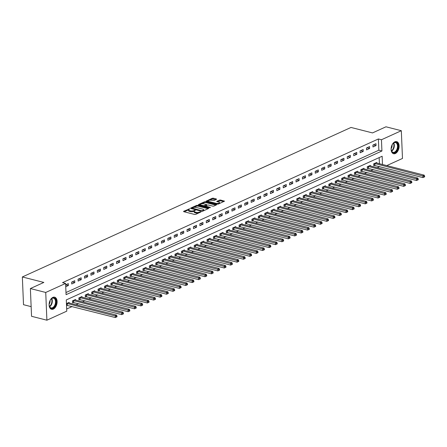 <?xml version="1.0" encoding="UTF-8"?>
<svg xmlns="http://www.w3.org/2000/svg" width="447" height="447" viewBox="0 0 447 447"><rect width="100%" height="100%" fill="white"/><g stroke="black" fill="none" stroke-linecap="round" stroke-linejoin="round"><path stroke-width="0.67" d="M189.763 208.805L183.639 211.291L183.739 211.677L194.59 214.437L195.697 214.364L201.044 211.928L199.507 212.029A2.514 0.877 -2.4 0 1 195.965 212.269L195.065 212.04A2.514 0.877 -2.4 0 1 194.16 211.414A2.514 0.877 -2.4 0 1 194.747 210.816L195.367 210.235L193.903 210.604A2.514 0.877 -2.4 0 1 190.361 210.844L189.455 210.615A2.514 0.877 -2.4 0 1 188.556 209.984A2.514 0.877 -2.4 0 1 189.137 209.392L189.763 208.805M395.355 153.517A6.247 3.816 -75.7 0 1 393.567 153.718A6.247 3.816 -75.7 0 1 391.159 148.119A6.247 3.816 -75.7 0 1 394.863 141.822A6.247 3.816 -75.7 0 1 396.651 141.615A6.247 3.816 -75.7 0 1 399.059 147.219A6.247 3.816 -75.7 0 1 395.355 153.517M53.355 309.089A6.247 3.816 -75.7 0 1 51.567 309.29A6.247 3.816 -75.7 0 1 49.159 303.692A6.247 3.816 -75.7 0 1 52.863 297.395A6.247 3.816 -75.7 0 1 54.651 297.188A6.247 3.816 -75.7 0 1 57.06 302.792A6.247 3.816 -75.7 0 1 53.355 309.089M216.499 199.356L216.404 198.976L213.359 198.2L212.252 198.278L206.128 201.167L217.264 204.123L218.371 204.05L224.489 201.161L220.533 200.027L219.427 200.105L216.7 201.446L218.806 202.105A2.101 0.732 -2.4 0 1 219.561 202.631A2.101 0.732 -2.4 0 1 218.365 203.346A2.101 0.732 -2.4 0 1 216.113 203.329L208.972 201.513A2.101 0.732 -2.4 0 1 208.218 200.988A2.101 0.732 -2.4 0 1 209.414 200.273A2.101 0.732 -2.4 0 1 211.666 200.29L213.962 200.513L216.499 199.356M382.492 164.535L382.146 156.238L66.296 299.92L66.765 311.162L46.896 320.203L31.547 316.292L30.379 288.55L43.84 282.431L22.35 276.956L351.018 127.445L372.513 132.921L385.968 126.797L401.322 130.708L402.484 158.45L386.733 165.613M30.379 288.55L45.734 292.461L65.603 283.426L66.072 294.668L381.922 150.991L381.453 139.749L401.322 130.708M65.983 292.534L378.855 150.209L378.38 138.967L62.53 282.644L65.603 283.426M378.38 138.967L381.453 139.749M197.708 205.318L196.602 205.397L190.662 208.095L190.763 208.481L201.608 211.241L202.714 211.168L208.654 208.464L208.553 208.084L197.708 205.318L197.736 206.073L196.63 206.145L193.786 207.442M198.485 204.536L204.424 201.837L205.531 201.759L216.661 204.72L213.94 206.061L212.833 206.14L208.431 205.017L207.33 205.095L205.458 206.045L210.319 207.408L209.615 207.732L198.585 204.922L198.485 204.536L198.502 204.894M65.743 286.723L68.402 285.51L68.318 283.638L65.659 284.845M71.732 283.996L74.811 282.599L74.733 280.722L71.654 282.124L71.732 283.996M78.141 281.079L81.22 279.682L81.142 277.805L78.063 279.207L78.141 281.079M84.55 278.163L87.629 276.766L87.551 274.888L84.472 276.291L84.55 278.163M90.959 275.251L94.038 273.849L93.959 271.977L90.881 273.374L90.959 275.251M97.368 272.335L100.446 270.932L100.368 269.06L97.29 270.457L97.368 272.335M103.777 269.418L106.855 268.021L106.777 266.144L103.698 267.546L103.777 269.418M110.191 266.501L113.264 265.105L113.186 263.227L110.107 264.63L110.191 266.501M116.6 263.585L119.673 262.188L119.595 260.316L116.522 261.713L116.6 263.585M123.009 260.674L126.082 259.271L126.004 257.399L122.931 258.796L123.009 260.674M129.418 257.757L132.491 256.354L132.413 254.483L129.339 255.88L129.418 257.757M135.827 254.84L138.9 253.443L138.821 251.566L135.748 252.968L135.827 254.84M142.235 251.924L145.314 250.527L145.23 248.649L142.157 250.052L142.235 251.924M148.644 249.007L151.723 247.61L151.645 245.738L148.566 247.135L148.644 249.007M155.053 246.096L158.132 244.693L158.054 242.822L154.975 244.218L155.053 246.096M161.462 243.179L164.541 241.777L164.462 239.905L161.384 241.302L161.462 243.179M167.871 240.262L170.95 238.866L170.871 236.988L167.793 238.391L167.871 240.262M174.28 237.346L177.358 235.949L177.28 234.072L174.201 235.474L174.28 237.346M180.689 234.429L183.767 233.032L183.689 231.16L180.61 232.557L180.689 234.429M187.097 231.518L190.176 230.116L190.098 228.244L187.019 229.641L187.097 231.518M193.512 228.601L196.585 227.199L196.507 225.327L193.428 226.724L193.512 228.601M199.921 225.685L202.994 224.288L202.916 222.41L199.843 223.813L199.921 225.685M206.33 222.768L209.403 221.371L209.325 219.494L206.251 220.896L206.33 222.768M212.738 219.851L215.812 218.454L215.733 216.583L212.66 217.98L212.738 219.851M219.147 216.94L222.22 215.538L222.142 213.666L219.069 215.063L219.147 216.94M225.556 214.024L228.635 212.621L228.551 210.749L225.478 212.146L225.556 214.024M231.965 211.107L235.044 209.71L234.966 207.833L231.887 209.235L231.965 211.107M238.374 208.19L241.453 206.793L241.374 204.916L238.296 206.318L238.374 208.19M244.783 205.274L247.862 203.877L247.783 202.005L244.705 203.402L244.783 205.274M251.192 202.362L254.27 200.96L254.192 199.088L251.113 200.485L251.192 202.362M257.601 199.446L260.679 198.043L260.601 196.172L257.522 197.568L257.601 199.446M264.009 196.529L267.088 195.132L267.01 193.255L263.931 194.657L264.009 196.529M270.424 193.612L273.497 192.216L273.419 190.338L270.34 191.741L270.424 193.612M276.833 190.696L279.906 189.299L279.828 187.427L276.754 188.824L276.833 190.696M283.242 187.785L286.315 186.382L286.236 184.51L283.163 185.907L283.242 187.785M289.65 184.868L292.724 183.466L292.645 181.594L289.572 182.991L289.65 184.868M296.059 181.951L299.132 180.554L299.054 178.677L295.981 180.08L296.059 181.951M302.468 179.035L305.547 177.638L305.463 175.76L302.39 177.163L302.468 179.035M308.877 176.124L311.956 174.721L311.877 172.849L308.799 174.246L308.877 176.124M315.286 173.207L318.365 171.804L318.286 169.933L315.208 171.33L315.286 173.207M321.695 170.29L324.773 168.888L324.695 167.016L321.616 168.413L321.695 170.29M328.104 167.374L331.182 165.977L331.104 164.099L328.025 165.502L328.104 167.374M334.512 164.457L337.591 163.06L337.513 161.183L334.434 162.585L334.512 164.457M340.921 161.546L344 160.143L343.922 158.272L340.843 159.668L340.921 161.546M347.33 158.629L350.409 157.227L350.331 155.355L347.252 156.752L347.33 158.629M353.745 155.712L356.818 154.31L356.74 152.438L353.661 153.835L353.745 155.712M360.153 152.796L363.227 151.399L363.148 149.522L360.075 150.924L360.153 152.796M366.562 149.879L369.635 148.482L369.557 146.605L366.484 148.007L366.562 149.879M372.971 146.968L376.044 145.566L375.966 143.694L372.893 145.091L372.971 146.968M66.676 309.028L72.118 306.547M76.018 304.776L78.532 303.636M82.427 301.859L84.941 300.719M88.836 298.948L91.35 297.803M95.245 296.031L97.759 294.886M101.653 293.115L104.168 291.969M108.062 290.198L110.577 289.058M114.471 287.281L116.985 286.141M120.88 284.37L123.394 283.225M127.289 281.454L129.803 280.308M133.698 278.537L136.212 277.391M140.107 275.62L142.621 274.48M146.515 272.704L149.03 271.564M152.924 269.792L155.439 268.647M159.339 266.876L161.853 265.73M165.748 263.959L168.262 262.814M172.156 261.042L174.671 259.903M178.565 258.126L181.08 256.986M184.974 255.215L187.489 254.069M191.383 252.298L193.897 251.153M197.792 249.381L200.306 248.236M204.201 246.465L206.715 245.325M210.61 243.548L213.124 242.408M217.018 240.637L219.533 239.491M223.427 237.72L225.942 236.575M229.836 234.804L232.351 233.658M236.251 231.887L238.765 230.747M242.66 228.97L245.174 227.83M249.068 226.059L251.583 224.914M255.477 223.142L257.992 221.997M261.886 220.226L264.4 219.08M268.295 217.309L270.809 216.169M274.704 214.398L277.218 213.253M281.113 211.481L283.627 210.336M287.522 208.565L290.036 207.419M293.93 205.648L296.445 204.502M300.339 202.731L302.854 201.591M306.748 199.82L309.263 198.675M313.157 196.903L315.671 195.758M319.571 193.987L322.086 192.841M325.98 191.07L328.495 189.925M332.389 188.153L334.904 187.014M338.798 185.242L341.312 184.097M345.207 182.326L347.721 181.18M351.616 179.409L354.13 178.264M358.025 176.492L360.539 175.347M364.434 173.576L366.948 172.436M370.842 170.665L373.357 169.519M377.251 167.748L379.537 166.547M379.419 163.753L379.162 157.595M66.525 305.463L66.944 305.273M69.134 303.027L69.106 302.379L66.447 303.591M75.543 300.11L75.515 299.468L72.442 300.865L72.52 302.736L73.353 302.362M81.952 297.194L81.924 296.551L78.851 297.948L78.929 299.825L79.762 299.445M88.361 294.277L88.333 293.634L85.26 295.031L85.338 296.909L86.17 296.529M94.77 291.36L94.742 290.718L91.669 292.12L91.747 293.992L92.579 293.612M101.178 288.449L101.151 287.801L98.077 289.203L98.156 291.075L98.988 290.695M107.587 285.532L107.565 284.89L104.486 286.287L104.564 288.159L105.397 287.784M113.996 282.616L113.974 281.973L110.895 283.37L110.973 285.247L111.806 284.868M120.411 279.699L120.383 279.057L117.304 280.453L117.382 282.331L118.215 281.951M126.819 276.782L126.792 276.14L123.713 277.542L123.791 279.414L124.629 279.034M133.228 273.871L133.2 273.223L130.122 274.626L130.2 276.497L131.038 276.117M139.637 270.955L139.609 270.312L136.531 271.709L136.609 273.581L137.447 273.206M146.046 268.038L146.018 267.395L142.939 268.792L143.018 270.67L143.856 270.29M152.455 265.121L152.427 264.479L149.354 265.876L149.432 267.753L150.265 267.373M158.864 262.205L158.836 261.562L155.763 262.965L155.841 264.836L156.673 264.456M165.273 259.294L165.245 258.645L162.172 260.048L162.25 261.92L163.082 261.54M171.682 256.377L171.654 255.734L168.58 257.131L168.659 259.003L169.491 258.629M178.09 253.46L178.062 252.818L174.989 254.214L175.068 256.092L175.9 255.712M184.499 250.543L184.477 249.901L181.398 251.298L181.476 253.175L182.309 252.795M190.908 247.627L190.886 246.984L187.807 248.387L187.885 250.259L188.718 249.879M197.323 244.716L197.295 244.068L194.216 245.47L194.294 247.342L195.127 246.962M203.731 241.799L203.703 241.156L200.625 242.553L200.703 244.431L201.536 244.051M210.14 238.882L210.112 238.24L207.034 239.637L207.112 241.514L207.95 241.134M216.549 235.966L216.521 235.323L213.442 236.72L213.521 238.597L214.359 238.217M222.958 233.049L222.93 232.406L219.851 233.809L219.93 235.681L220.768 235.301M229.367 230.138L229.339 229.49L226.26 230.892L226.344 232.764L227.177 232.384M235.776 227.221L235.748 226.579L232.675 227.976L232.753 229.853L233.585 229.473M242.185 224.305L242.157 223.662L239.084 225.059L239.162 226.936L239.994 226.556M248.593 221.388L248.566 220.745L245.492 222.142L245.571 224.02L246.403 223.64M255.002 218.471L254.974 217.829L251.901 219.231L251.979 221.103L252.812 220.723M261.411 215.56L261.383 214.912L258.31 216.314L258.388 218.186L259.221 217.806M267.82 212.643L267.798 212.001L264.719 213.398L264.797 215.275L265.63 214.895M274.229 209.727L274.207 209.084L271.128 210.481L271.206 212.359L272.039 211.979M280.643 206.81L280.615 206.168L277.537 207.564L277.615 209.442L278.447 209.062M287.052 203.893L287.024 203.251L283.946 204.653L284.024 206.525L284.862 206.145M293.461 200.982L293.433 200.334L290.354 201.737L290.433 203.608L291.271 203.229M299.87 198.066L299.842 197.423L296.763 198.82L296.842 200.697L297.68 200.317M306.279 195.149L306.251 194.506L303.172 195.903L303.256 197.781L304.089 197.401M312.688 192.232L312.66 191.59L309.587 192.992L309.665 194.864L310.497 194.484M319.097 189.316L319.069 188.673L315.995 190.076L316.074 191.947L316.906 191.567M325.505 186.405L325.477 185.756L322.404 187.159L322.483 189.031L323.315 188.651M331.914 183.488L331.886 182.845L328.813 184.242L328.891 186.12L329.724 185.74M338.323 180.571L338.295 179.929L335.222 181.326L335.3 183.203L336.133 182.823M344.732 177.655L344.71 177.012L341.631 178.414L341.709 180.286L342.542 179.906M351.141 174.738L351.118 174.095L348.04 175.498L348.118 177.37L348.951 176.99M357.555 171.827L357.527 171.179L354.449 172.581L354.527 174.453L355.359 174.073M363.964 168.91L363.936 168.268L360.858 169.664L360.936 171.542L361.774 171.162M370.373 165.993L370.345 165.351L367.266 166.748L367.345 168.625L368.183 168.245M376.782 163.077L376.754 162.434L373.675 163.837L373.753 165.708L374.592 165.329M22.35 276.956L23.512 304.698L31.139 306.636M46.896 320.203L45.734 292.461M379.548 166.703L382.615 167.485M378.855 150.209L381.922 150.991M68.402 285.51L65.709 284.828M74.811 282.599L72.118 281.912M81.22 279.682L78.527 278.995M87.629 276.766L84.936 276.078M94.038 273.849L91.344 273.162M100.446 270.932L97.753 270.251M106.855 268.021L104.162 267.334M113.264 265.105L110.571 264.417M119.673 262.188L116.98 261.501M126.082 259.271L123.394 258.584M132.491 256.354L129.803 255.673M138.9 253.443L136.212 252.756M145.314 250.527L142.621 249.839M151.723 247.61L149.03 246.923M158.132 244.693L155.439 244.006M164.541 241.777L161.848 241.095M170.95 238.866L168.256 238.178M177.358 235.949L174.665 235.262M183.767 233.032L181.074 232.345M190.176 230.116L187.483 229.428M196.585 227.199L193.892 226.517M202.994 224.288L200.301 223.601M209.403 221.371L206.715 220.684M215.812 218.454L213.124 217.767M222.22 215.538L219.533 214.851M228.635 212.621L225.942 211.939M235.044 209.71L232.351 209.023M241.453 206.793L238.759 206.106M247.862 203.877L245.168 203.189M254.27 200.96L251.577 200.278M260.679 198.043L257.986 197.362M267.088 195.132L264.395 194.445M273.497 192.216L270.804 191.528M279.906 189.299L277.213 188.612M286.315 186.382L283.627 185.701M292.724 183.466L290.036 182.784M299.132 180.554L296.445 179.867M305.547 177.638L302.854 176.951M311.956 174.721L309.263 174.034M318.365 171.804L315.671 171.123M324.773 168.888L322.08 168.206M331.182 165.977L328.489 165.289M337.591 163.06L334.898 162.373M344 160.143L341.307 159.456M350.409 157.227L347.716 156.545M356.818 154.31L354.125 153.628M363.227 151.399L360.533 150.712M369.635 148.482L366.948 147.795M376.044 145.566L373.357 144.878M188.556 209.984L188.589 210.733A2.514 0.877 -2.4 0 0 189.489 211.364L189.455 210.615M194.21 211.224L193.931 211.353A2.514 0.877 -2.4 0 1 190.394 211.593L189.489 211.364M194.16 211.414L194.194 212.163A2.514 0.877 -2.4 0 0 195.093 212.789L195.065 212.04M198.535 213.068A2.514 0.877 -2.4 0 1 195.998 213.018L195.093 212.789M188.606 209.799L184.214 211.794M208.112 208.715L197.736 206.073M191.936 208.285L191.232 208.604M192.059 208.062L201.653 210.755L203.156 210.369A2.514 0.877 -2.4 0 0 203.737 209.772A2.514 0.877 -2.4 0 0 202.837 209.146L196.328 207.486A2.514 0.877 -2.4 0 0 192.791 207.726L192.059 208.062M203.72 210.71A2.514 0.877 -2.4 0 0 203.771 210.52L203.737 209.772M199.06 205.039L200.457 204.408M201.765 203.81L204.458 202.586L204.424 201.837M215.94 205.151L205.564 202.508L204.458 202.586M203.866 203.854A2.101 0.732 -2.4 0 0 201.619 203.838A2.101 0.732 -2.4 0 0 200.424 204.553A2.101 0.732 -2.4 0 0 201.172 205.078L203.692 205.721L206.486 204.877L206.385 204.497L203.866 203.854M200.424 204.553L200.452 205.307A2.101 0.732 -2.4 0 0 200.474 205.402M204.631 206.458L204.799 205.642M205.464 206.106L204.827 206.397M208.218 200.988L208.246 201.737A2.101 0.732 -2.4 0 0 208.268 201.832M219.566 203.502A2.101 0.732 -2.4 0 0 219.589 203.379L219.561 202.631M223.763 201.591L220.561 200.776L217.454 201.765M215.957 199.602L212.286 199.027L209.637 200.234M208.241 200.865L206.888 201.48M117.002 316.789L116.974 316.04L116.46 316.269L116.488 317.024L117.002 316.789L115.332 317.554L115.253 315.683L116.533 315.096L68.274 302.759M66.514 305.245L115.332 317.554L116.488 317.024M66.866 303.401L116.46 316.269M116.533 315.096L116.974 316.04M123.411 313.872L123.383 313.123L122.869 313.358L122.897 314.107L123.411 313.872L121.74 314.638L121.662 312.766L122.942 312.179L74.683 299.842M72.498 302.295L121.74 314.638L122.897 314.107M73.274 300.485L122.869 313.358M122.942 312.179L123.383 313.123M129.82 310.956L129.792 310.207L129.278 310.442L129.312 311.19L129.82 310.956L128.149 311.721L128.071 309.849L129.351 309.268L81.091 296.931M78.907 299.378L128.149 311.721L129.312 311.19M79.683 297.568L129.278 310.442M129.351 309.268L129.792 310.207M136.229 308.039L136.201 307.29L135.687 307.525L135.72 308.274L136.229 308.039L134.558 308.81L134.48 306.933L135.765 306.351L87.5 294.014M85.316 296.462L134.558 308.81L135.72 308.274M86.092 294.651L135.687 307.525M135.765 306.351L136.201 307.29M142.638 305.128L142.61 304.373L142.096 304.608L142.129 305.357L142.638 305.128L140.967 305.893L140.889 304.016L142.174 303.435L93.909 291.098M91.73 293.55L140.967 305.893L142.129 305.357M92.501 291.74L142.096 304.608M142.174 303.435L142.61 304.373M55.719 304.284A5.403 3.302 -75.7 0 1 52.327 308.352A5.403 3.302 -75.7 0 1 49.299 305.815A5.403 3.302 -75.7 0 1 49.511 301.948A5.403 3.302 -75.7 0 1 50.992 299.16A5.403 3.302 -75.7 0 1 55.037 298.551A5.403 3.302 -75.7 0 1 55.719 304.284M49.271 305.67A5.006 3.056 104.3 0 0 51.075 307.888A5.006 3.056 104.3 0 0 55.182 304.116A5.006 3.056 104.3 0 0 53.545 298.188A5.006 3.056 104.3 0 0 50.897 299.272M50.081 300.524A3.565 2.179 -75.7 0 1 49.874 302.664A3.565 2.179 -75.7 0 1 49.153 304.178M51.154 309.145A6.202 3.794 104.3 0 0 56.182 304.457A6.202 3.794 104.3 0 0 54.216 297.121M394.405 142.481A5.403 3.302 -75.7 0 1 398.081 145.968A5.403 3.302 -75.7 0 1 394.83 152.606A5.403 3.302 -75.7 0 1 391.298 150.242A5.403 3.302 -75.7 0 1 392.991 143.588A5.403 3.302 -75.7 0 1 394.405 142.481M391.27 150.097A5.006 3.056 104.3 0 0 393.075 152.315A5.006 3.056 104.3 0 0 394.505 152.153A5.006 3.056 104.3 0 0 397.478 147.102A5.006 3.056 104.3 0 0 395.545 142.615A5.006 3.056 104.3 0 0 394.114 142.777A5.006 3.056 104.3 0 0 392.902 143.699M392.086 144.951A3.565 2.179 -75.7 0 1 391.153 148.605M393.153 153.572A6.202 3.794 104.3 0 0 394.863 153.355A6.202 3.794 104.3 0 0 398.54 147.152A6.202 3.794 104.3 0 0 396.215 141.548M149.052 302.211L149.019 301.462L148.505 301.691L148.538 302.446L149.052 302.211L147.376 302.977L147.298 301.105L148.583 300.518L100.318 288.181M98.139 290.634L147.376 302.977L148.538 302.446M98.91 288.823L148.505 301.691M148.583 300.518L149.019 301.462M155.461 299.294L155.427 298.546L154.913 298.78L154.947 299.529L155.461 299.294L153.785 300.06L153.707 298.188L154.992 297.601L106.727 285.264M104.548 287.717L153.785 300.06L154.947 299.529M105.319 285.907L154.913 298.78M154.992 297.601L155.427 298.546M161.87 296.378L161.836 295.629L161.322 295.864L161.356 296.612L161.87 296.378L160.194 297.149L160.115 295.271L161.401 294.69L113.136 282.353M110.957 284.8L160.194 297.149L161.356 296.612M111.728 282.99L161.322 295.864M161.401 294.69L161.836 295.629M168.279 293.461L168.245 292.712L167.731 292.947L167.765 293.696L168.279 293.461L166.608 294.232L166.524 292.355L167.809 291.774L119.545 279.436M117.365 281.884L166.608 294.232L167.765 293.696M118.137 280.079L167.731 292.947M167.809 291.774L168.245 292.712M174.688 290.55L174.654 289.796L174.14 290.03L174.174 290.779L174.688 290.55L173.017 291.315L172.939 289.438L174.218 288.857L125.959 276.52M123.774 278.973L173.017 291.315L174.174 290.779M124.545 277.162L174.14 290.03M174.218 288.857L174.654 289.796M181.096 287.633L181.063 286.885L180.554 287.114L180.582 287.868L181.096 287.633L179.426 288.399L179.348 286.527L180.627 285.94L132.368 273.603M130.183 276.056L179.426 288.399L180.582 287.868M130.96 274.246L180.554 287.114M180.627 285.94L181.063 286.885M187.505 284.717L187.472 283.968L186.963 284.203L186.991 284.951L187.505 284.717L185.835 285.482L185.756 283.61L187.036 283.029L138.777 270.686M136.592 273.139L185.835 285.482L186.991 284.951M137.369 271.329L186.963 284.203M187.036 283.029L187.472 283.968M193.914 281.8L193.881 281.051L193.372 281.286L193.4 282.035L193.914 281.8L192.244 282.571L192.165 280.694L193.445 280.113L145.186 267.775M143.001 270.223L192.244 282.571L193.4 282.035M143.778 268.412L193.372 281.286M193.445 280.113L193.881 281.051M200.323 278.883L200.295 278.135L199.781 278.369L199.809 279.118L200.323 278.883L198.652 279.654L198.574 277.777L199.854 277.196L151.594 264.859M149.41 267.306L198.652 279.654L199.809 279.118M150.186 265.501L199.781 278.369M199.854 277.196L200.295 278.135M206.732 275.972L206.704 275.218L206.19 275.453L206.223 276.201L206.732 275.972L205.061 276.738L204.983 274.86L206.263 274.279L158.003 261.942M155.819 264.395L205.061 276.738L206.223 276.201M156.595 262.585L206.19 275.453M206.263 274.279L206.704 275.218M213.141 273.056L213.113 272.307L212.599 272.536L212.632 273.29L213.141 273.056L211.47 273.821L211.392 271.949L212.671 271.363L164.412 259.025M162.227 261.478L211.47 273.821L212.632 273.29M163.004 259.668L212.599 272.536M212.671 271.363L213.113 272.307M219.55 270.139L219.522 269.39L219.008 269.625L219.041 270.374L219.55 270.139L217.879 270.904L217.801 269.033L219.086 268.451L170.821 256.109M168.636 258.562L217.879 270.904L219.041 270.374M169.413 256.751L219.008 269.625M219.086 268.451L219.522 269.39M225.964 267.222L225.931 266.473L225.417 266.708L225.45 267.457L225.964 267.222L224.288 267.993L224.21 266.116L225.495 265.535L177.23 253.198M175.051 255.645L224.288 267.993L225.45 267.457M175.822 253.835L225.417 266.708M225.495 265.535L225.931 266.473M232.373 264.306L232.339 263.557L231.825 263.791L231.859 264.54L232.373 264.306L230.697 265.077L230.618 263.199L231.904 262.618L183.639 250.281M181.46 252.728L230.697 265.077L231.859 264.54M182.231 250.923L231.825 263.791M231.904 262.618L232.339 263.557M238.782 261.394L238.748 260.64L238.234 260.875L238.268 261.624L238.782 261.394L237.106 262.16L237.027 260.283L238.312 259.701L190.048 247.364M187.869 249.817L237.106 262.16L238.268 261.624M188.64 248.007L238.234 260.875M238.312 259.701L238.748 260.64M245.191 258.478L245.157 257.729L244.643 257.958L244.677 258.712L245.191 258.478L243.52 259.243L243.436 257.371L244.721 256.785L196.457 244.448M194.277 246.9L243.52 259.243L244.677 258.712M195.048 245.09L244.643 257.958M244.721 256.785L245.157 257.729M251.6 255.561L251.566 254.812L251.052 255.047L251.085 255.796L251.6 255.561L249.929 256.327L249.851 254.455L251.13 253.874L202.865 241.531M200.686 243.984L249.929 256.327L251.085 255.796M201.457 242.173L251.052 255.047M251.13 253.874L251.566 254.812M258.008 252.644L257.975 251.896L257.466 252.13L257.494 252.879L258.008 252.644L256.338 253.415L256.26 251.538L257.539 250.957L209.28 238.62M207.095 241.067L256.338 253.415L257.494 252.879M207.872 239.257L257.466 252.13M257.539 250.957L257.975 251.896M264.417 249.728L264.384 248.979L263.875 249.214L263.903 249.962L264.417 249.728L262.747 250.499L262.668 248.621L263.948 248.04L215.689 235.703M213.504 238.15L262.747 250.499L263.903 249.962M214.281 236.346L263.875 249.214M263.948 248.04L264.384 248.979M270.826 246.817L270.793 246.062L270.284 246.297L270.312 247.046L270.826 246.817L269.155 247.582L269.077 245.71L270.357 245.124L222.098 232.786M219.913 235.239L269.155 247.582L270.312 247.046M220.689 233.429L270.284 246.297M270.357 245.124L270.793 246.062M277.235 243.9L277.207 243.151L276.693 243.38L276.721 244.135L277.235 243.9L275.564 244.665L275.486 242.794L276.766 242.207L228.506 229.87M226.322 232.323L275.564 244.665L276.721 244.135M227.098 230.512L276.693 243.38M276.766 242.207L277.207 243.151M283.644 240.983L283.616 240.235L283.102 240.469L283.13 241.218L283.644 240.983L281.973 241.749L281.895 239.877L283.174 239.296L234.915 226.959M232.731 229.406L281.973 241.749L283.13 241.218M233.507 227.596L283.102 240.469M283.174 239.296L283.616 240.235M290.053 238.067L290.025 237.318L289.511 237.553L289.544 238.301L290.053 238.067L288.382 238.838L288.304 236.96L289.583 236.379L241.324 224.042M239.139 226.489L288.382 238.838L289.544 238.301M239.916 224.679L289.511 237.553M289.583 236.379L290.025 237.318M296.462 235.15L296.434 234.401L295.92 234.636L295.953 235.385L296.462 235.15L294.791 235.921L294.713 234.044L295.998 233.463L247.733 221.125M245.548 223.573L294.791 235.921L295.953 235.385M246.325 221.768L295.92 234.636M295.998 233.463L296.434 234.401M302.87 232.239L302.842 231.485L302.328 231.719L302.362 232.468L302.87 232.239L301.2 233.004L301.122 231.133L302.407 230.546L254.142 218.209M251.963 220.662L301.2 233.004L302.362 232.468M252.734 218.851L302.328 231.719M302.407 230.546L302.842 231.485M309.285 229.322L309.251 228.573L308.737 228.803L308.771 229.557L309.285 229.322L307.609 230.088L307.53 228.216L308.816 227.629L260.551 215.292M258.372 217.745L307.609 230.088L308.771 229.557M259.143 215.935L308.737 228.803M308.816 227.629L309.251 228.573M315.694 226.405L315.66 225.657L315.146 225.891L315.18 226.64L315.694 226.405L314.017 227.171L313.939 225.299L315.224 224.718L266.96 212.381M264.78 214.828L314.017 227.171L315.18 226.64M265.552 213.018L315.146 225.891M315.224 224.718L315.66 225.657M322.103 223.489L322.069 222.74L321.555 222.975L321.589 223.723L322.103 223.489L320.426 224.26L320.348 222.382L321.633 221.801L273.368 209.464M271.189 211.912L320.426 224.26L321.589 223.723M271.96 210.101L321.555 222.975M321.633 221.801L322.069 222.74M328.511 220.572L328.478 219.823L327.964 220.058L327.997 220.807L328.511 220.572L326.841 221.343L326.757 219.466L328.042 218.885L279.777 206.548M277.598 208.995L326.841 221.343L327.997 220.807M278.369 207.19L327.964 220.058M328.042 218.885L328.478 219.823M334.92 217.661L334.887 216.912L334.373 217.141L334.406 217.89L334.92 217.661L333.25 218.427L333.171 216.555L334.451 215.968L286.192 203.631M284.007 206.084L333.25 218.427L334.406 217.89M284.778 204.273L334.373 217.141M334.451 215.968L334.887 216.912M341.329 214.744L341.296 213.996L340.787 214.225L340.815 214.979L341.329 214.744L339.659 215.51L339.58 213.638L340.86 213.051L292.601 200.714M290.416 203.167L339.659 215.51L340.815 214.979M291.193 201.357L340.787 214.225M340.86 213.051L341.296 213.996M347.738 211.828L347.705 211.079L347.196 211.314L347.224 212.062L347.738 211.828L346.067 212.593L345.989 210.721L347.269 210.14L299.009 197.803M296.825 200.25L346.067 212.593L347.224 212.062M297.601 198.44L347.196 211.314M347.269 210.14L347.705 211.079M354.147 208.911L354.113 208.162L353.605 208.397L353.633 209.146L354.147 208.911L352.476 209.682L352.398 207.805L353.678 207.224L305.418 194.886M303.234 197.334L352.476 209.682L353.633 209.146M304.01 195.523L353.605 208.397M353.678 207.224L354.113 208.162M360.556 206L360.528 205.246L360.014 205.48L360.042 206.229L360.556 206L358.885 206.765L358.807 204.888L360.086 204.307L311.827 191.97M309.642 194.417L358.885 206.765L360.042 206.229M310.419 192.612L360.014 205.48M360.086 204.307L360.528 205.246M366.965 203.083L366.937 202.335L366.423 202.564L366.456 203.312L366.965 203.083L365.294 203.849L365.216 201.977L366.495 201.39L318.236 189.053M316.051 191.506L365.294 203.849L366.456 203.312M316.828 189.696L366.423 202.564M366.495 201.39L366.937 202.335M373.374 200.167L373.346 199.418L372.832 199.647L372.865 200.401L373.374 200.167L371.703 200.932L371.625 199.06L372.904 198.474L324.645 186.136M322.46 188.589L371.703 200.932L372.865 200.401M323.237 186.779L372.832 199.647M372.904 198.474L373.346 199.418M379.782 197.25L379.754 196.501L379.24 196.736L379.274 197.485L379.782 197.25L378.112 198.015L378.033 196.144L379.319 195.562L331.054 183.225M328.869 185.673L378.112 198.015L379.274 197.485M329.646 183.862L379.24 196.736M379.319 195.562L379.754 196.501M386.197 194.333L386.163 193.585L385.649 193.819L385.683 194.568L386.197 194.333L384.521 195.104L384.442 193.227L385.727 192.646L337.463 180.309M335.284 182.756L384.521 195.104L385.683 194.568M336.055 180.946L385.649 193.819M385.727 192.646L386.163 193.585M392.606 191.422L392.572 190.668L392.058 190.903L392.092 191.651L392.606 191.422L390.929 192.188L390.851 190.31L392.136 189.729L343.872 177.392M341.692 179.839L390.929 192.188L392.092 191.651M342.463 178.035L392.058 190.903M392.136 189.729L392.572 190.668M399.015 188.505L398.981 187.757L398.467 187.986L398.5 188.735L399.015 188.505L397.338 189.271L397.26 187.399L398.545 186.812L350.28 174.475M348.101 176.928L397.338 189.271L398.5 188.735M348.872 175.118L398.467 187.986M398.545 186.812L398.981 187.757M405.423 185.589L405.39 184.84L404.876 185.069L404.909 185.823L405.423 185.589L403.753 186.354L403.669 184.482L404.954 183.896L356.689 171.559M354.51 174.012L403.753 186.354L404.909 185.823M355.281 172.201L404.876 185.069M404.954 183.896L405.39 184.84M411.832 182.672L411.799 181.923L411.285 182.158L411.318 182.907L411.832 182.672L410.162 183.438L410.083 181.566L411.363 180.985L363.098 168.648M360.919 171.095L410.162 183.438L411.318 182.907M361.69 169.284L411.285 182.158M411.363 180.985L411.799 181.923M418.241 179.755L418.208 179.007L417.699 179.241L417.727 179.99L418.241 179.755L416.57 180.527L416.492 178.649L417.772 178.068L369.513 165.731M367.328 168.178L416.57 180.527L417.727 179.99M368.104 166.368L417.699 179.241M417.772 178.068L418.208 179.007M424.65 176.844L424.616 176.09L424.108 176.325L424.136 177.073L424.65 176.844L422.979 177.61L422.901 175.732L424.181 175.151L375.921 162.814M373.737 165.261L422.979 177.61L424.136 177.073M374.513 163.457L424.108 176.325M424.181 175.151L424.616 176.09M189.014 209.453L188.986 208.861M200.222 212.303L200.2 211.716M194.618 210.878L194.59 210.286M190.394 211.593L190.361 210.844M193.931 211.353L193.903 210.604M195.998 213.018L195.965 212.269M199.53 212.616L199.507 212.029M183.656 211.649L183.639 211.291M208.57 208.503L208.553 208.084M190.673 208.453L190.662 208.095M196.63 206.145L196.602 205.397M192.149 208.833L192.126 208.33M201.67 211.258L201.653 210.755M202.446 211.252L202.424 210.699M203.178 210.956L203.156 210.369M205.564 202.508L205.531 201.759M216.398 204.944L216.382 204.525M205.76 206.749L205.743 206.24M210.336 207.699L210.319 207.408M201.195 205.586L201.172 205.078M203.715 206.223L203.692 205.721M206.508 205.464L206.486 204.877M208.995 202.016L208.972 201.513M216.136 203.838L216.113 203.329M216.896 201.614L216.884 201.262M219.455 200.854L219.427 200.105M220.561 200.776L220.533 200.027M224.226 201.385L224.21 200.966M206.33 201.334L206.313 200.977M212.286 199.027L212.252 198.278M213.392 198.949L213.359 198.2M216.421 199.396L216.404 198.976M67.044 305.284L66.966 303.407M67.313 305.323L67.234 303.452M73.453 302.368L73.375 300.496M73.721 302.407L73.643 300.535M79.868 299.451L79.79 297.579M80.13 299.496L80.052 297.618M86.277 296.534L86.198 294.662M86.539 296.579L86.461 294.702M92.685 293.623L92.607 291.746M92.948 293.662L92.87 291.79M51.751 298.551A5.006 3.056 -75.7 0 1 51.986 303.306A5.006 3.056 -75.7 0 1 49.673 306.715M49.505 306.385A4.839 2.956 104.3 0 0 51.584 303.189A4.839 2.956 104.3 0 0 51.45 298.758M393.751 142.979A5.006 3.056 -75.7 0 1 391.673 151.142M391.505 150.807A4.839 2.956 104.3 0 0 393.449 143.185M99.094 290.706L99.016 288.829M99.357 290.746L99.279 288.874M105.503 287.79L105.425 285.918M105.771 287.829L105.688 285.957M111.912 284.873L111.834 283.001M112.18 284.918L112.102 283.04M118.321 281.956L118.243 280.085M118.589 282.001L118.511 280.124M124.73 279.045L124.652 277.168M124.998 279.084L124.92 277.213M131.139 276.129L131.06 274.251M131.407 276.168L131.329 274.296M137.547 273.212L137.469 271.34M137.816 273.251L137.737 271.379M143.956 270.295L143.878 268.423M144.225 270.34L144.146 268.463M150.365 267.379L150.287 265.507M150.633 267.423L150.555 265.546M156.78 264.468L156.696 262.59M157.042 264.507L156.964 262.635M163.189 261.551L163.11 259.673M163.451 261.59L163.373 259.718M169.597 258.634L169.519 256.762M169.86 258.673L169.782 256.801M176.006 255.718L175.928 253.846M176.269 255.762L176.191 253.885M182.415 252.801L182.337 250.929M182.683 252.846L182.6 250.968M188.824 249.89L188.746 248.012M189.092 249.929L189.014 248.057M195.233 246.973L195.155 245.096M195.501 247.012L195.423 245.14M201.642 244.056L201.563 242.185M201.91 244.096L201.832 242.224M208.051 241.14L207.972 239.268M208.319 241.184L208.241 239.307M214.459 238.223L214.381 236.351M214.728 238.268L214.649 236.39M220.868 235.312L220.79 233.435M221.136 235.351L221.058 233.479M227.277 232.395L227.199 230.518M227.545 232.434L227.467 230.563M233.692 229.479L233.608 227.607M233.954 229.518L233.876 227.646M240.1 226.562L240.022 224.69M240.363 226.607L240.285 224.729M246.509 223.645L246.431 221.773M246.772 223.69L246.694 221.813M252.918 220.734L252.84 218.857M253.181 220.773L253.103 218.901M259.327 217.818L259.249 215.94M259.59 217.857L259.511 215.985M265.736 214.901L265.658 213.029M266.004 214.94L265.926 213.068M272.145 211.984L272.067 210.112M272.413 212.029L272.335 210.151M278.554 209.067L278.475 207.196M278.822 209.112L278.744 207.235M284.962 206.156L284.884 204.279M285.231 206.196L285.152 204.324M291.371 203.24L291.293 201.362M291.64 203.279L291.561 201.407M297.78 200.323L297.702 198.451M298.048 200.362L297.97 198.49M304.189 197.406L304.111 195.535M304.457 197.451L304.379 195.574M310.598 194.49L310.52 192.618M310.866 194.534L310.788 192.657M317.012 191.579L316.929 189.701M317.275 191.618L317.197 189.746M323.421 188.662L323.343 186.785M323.684 188.701L323.606 186.829M329.83 185.745L329.752 183.873M330.093 185.79L330.015 183.913M336.239 182.829L336.161 180.957M336.502 182.873L336.423 180.996M342.648 179.912L342.57 178.04M342.916 179.957L342.832 178.079M349.057 177.001L348.978 175.123M349.325 177.04L349.247 175.168M355.466 174.084L355.387 172.207M355.734 174.123L355.656 172.251M361.874 171.167L361.796 169.296M362.143 171.212L362.064 169.335M368.283 168.251L368.205 166.379M368.551 168.295L368.473 166.418M374.692 165.34L374.614 163.462M374.96 165.379L374.882 163.501M191.953 208.783L191.931 208.19M205.486 206.676L205.458 206.045M206.693 205.38L206.665 204.692"/></g></svg>
